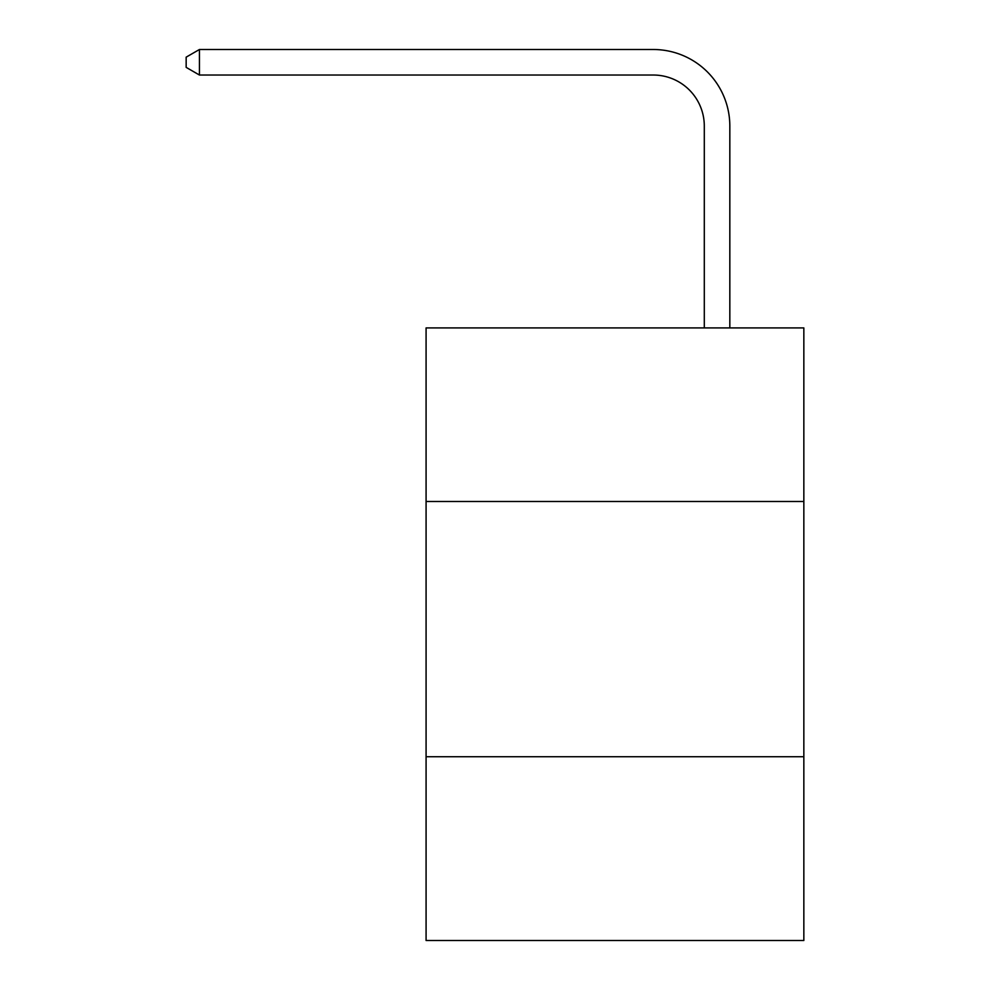 <?xml version="1.0" encoding="UTF-8"?>
<svg xmlns="http://www.w3.org/2000/svg" width="990" height="990" viewBox="0 0 990 990"><rect width="100%" height="100%" fill="white"/><g stroke="black" fill="none" stroke-linecap="round" stroke-linejoin="round"><path stroke-width="1.49" d="M426.084 501.485L803.843 501.485L803.843 327.913L426.084 327.913L426.084 940.5L803.843 940.5L803.843 756.731L426.084 756.731M803.843 756.731L803.843 501.485M704.298 327.913L704.298 126.076A51.047 51.047 0 0 0 653.251 75.03L199.435 75.03L186.157 67.37L186.157 57.16L199.435 49.5L653.251 49.5A76.577 76.577 0 0 1 729.828 126.076L729.828 327.913M704.298 126.076A51.047 51.047 0 0 0 653.251 75.03A51.047 51.047 0 0 1 704.298 126.076A51.047 51.047 0 0 0 653.251 75.03A51.047 51.047 0 0 1 704.298 126.076A51.047 51.047 0 0 0 653.251 75.03A51.047 51.047 0 0 1 704.298 126.076A51.047 51.047 0 0 0 653.251 75.03A51.047 51.047 0 0 1 704.298 126.076A51.047 51.047 0 0 0 653.251 75.03A51.047 51.047 0 0 1 704.298 126.076A51.047 51.047 0 0 0 653.251 75.03A51.047 51.047 0 0 1 704.298 126.076A51.047 51.047 0 0 0 653.251 75.03A51.047 51.047 0 0 1 704.298 126.076A51.047 51.047 0 0 0 653.251 75.03A51.047 51.047 0 0 1 704.298 126.076A51.047 51.047 0 0 0 653.251 75.03A51.047 51.047 0 0 1 704.298 126.076A51.047 51.047 0 0 0 653.251 75.03A51.047 51.047 0 0 1 704.298 126.076A51.047 51.047 0 0 0 653.251 75.03A51.047 51.047 0 0 1 704.298 126.076A51.047 51.047 0 0 0 653.251 75.03A51.047 51.047 0 0 1 704.298 126.076A51.047 51.047 0 0 0 653.251 75.03A51.047 51.047 0 0 1 704.298 126.076A51.047 51.047 0 0 0 653.251 75.03A51.047 51.047 0 0 1 704.298 126.076A51.047 51.047 0 0 0 653.251 75.03A51.047 51.047 0 0 1 704.298 126.076A51.047 51.047 0 0 0 653.251 75.03A51.047 51.047 0 0 1 704.298 126.076A51.047 51.047 0 0 0 653.251 75.03A51.047 51.047 0 0 1 704.298 126.076A51.047 51.047 0 0 0 653.251 75.03A51.047 51.047 0 0 1 704.298 126.076A51.047 51.047 0 0 0 653.251 75.03M199.435 75.03L199.435 49.5L653.251 49.5"/></g></svg>
